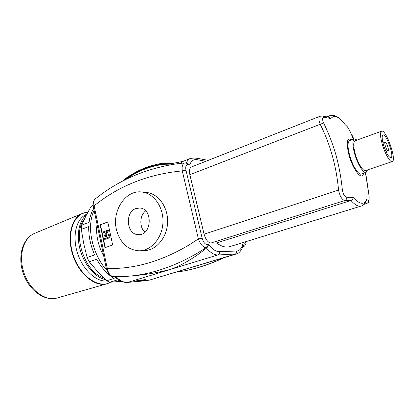 <?xml version="1.0" encoding="UTF-8"?>
<svg xmlns="http://www.w3.org/2000/svg" width="414" height="414" viewBox="0 0 414 414"><rect width="100%" height="100%" fill="white"/><g stroke="black" fill="none" stroke-linecap="round" stroke-linejoin="round"><path stroke-width="0.62" d="M163.949 163.049C149.677 165.067 136.687 170.377 124.987 178.983L124.547 179.878L124.862 179.024C136.604 170.392 149.635 165.067 163.965 163.049L163.597 163.82L164.772 163.623L164.068 163.038L172.861 163.38M175.531 164.001L163.711 164.311C151.627 165.931 140.429 170.019 130.11 176.571L129.929 176.685M164.529 164.192L166.578 164.141M175.562 163.996L164.342 164.203M166.542 164.161L165.921 164.151M180.106 163.39L182.677 161.543L190.564 158.365C188.768 159.095 187.366 160.627 186.357 162.95M103.391 277.561C84.787 272.671 71.917 233.429 84.249 219.394M105.539 279.657C95.53 277.623 84.751 265.467 80.409 250.667C76.026 235.876 78.758 220.921 86.366 215.073M107.107 280.977C96.157 282.255 82.37 269.431 77.221 252.209C71.969 235.012 76.668 217.971 86.79 214.245M357.132 140.061L354.405 138.954C352.304 140.325 352.371 145.267 354.617 153.775C357.479 164.079 363.492 173.704 366.121 172.447L367.565 169.88M366.121 172.447L361.277 174.066C358.591 175.345 352.547 165.776 349.711 155.509C347.491 147.027 347.455 142.09 349.607 140.703L354.405 138.954M381.584 131.176L355.083 140.807C353.209 142.028 353.271 146.427 355.269 153.987C357.815 163.132 363.156 171.696 365.495 170.578L392.224 161.584C397.062 160.611 385.972 128.92 381.584 131.176C379.959 132.32 380.202 136.749 382.319 144.45C384.999 153.77 390.169 162.614 392.224 161.584M383.504 144.931C386.21 153.082 388.684 157.361 390.93 157.77C394.558 157.056 386.231 133.256 382.955 134.964C381.729 135.833 381.915 139.156 383.504 144.931M385.305 145.961C386.314 149.004 387.245 150.603 388.089 150.763C389.455 150.51 386.324 141.562 385.098 142.214C384.637 142.545 384.709 143.793 385.305 145.961M353.178 197.411L346.792 197.224C346.834 198.823 346.187 199.91 344.846 200.495L350.932 200.495C352.273 199.91 353.023 198.88 353.178 197.411C359.657 204.48 364.103 205.168 366.514 199.476L366.23 200.981M346.792 197.224C344.562 196.743 343.082 194.275 342.352 189.824L338.564 190.104C339.847 196.324 341.938 199.791 344.846 200.495L210.917 243.039C207.952 242.542 205.675 239.592 204.086 234.189L189.855 174.677C189.017 170.568 189.519 168.012 191.371 167.008L320.048 116.246C318.469 117.198 318.501 119.827 320.146 124.138C330.227 144.269 336.365 166.252 338.564 190.104L204.086 234.189M342.352 189.824C341.167 177.953 339.035 166.33 335.956 154.95C332.654 143.679 328.54 133.018 323.613 122.974L189.855 174.677M323.613 122.974C322.056 119.211 322.304 117.333 324.348 117.333L322.454 115.987M324.348 117.333L330.889 118.559L328.933 117.271M330.889 118.559C334.134 114.606 338.864 116.613 345.079 124.583L346.973 126.327M345.079 124.583L347.491 126.917M347.569 127.062L349.639 130.446L351.408 134.503M365.453 172.669L368.864 194.554M351.502 134.079L353.913 139.13M368.858 194.508C369.252 198.477 369.179 200.49 368.636 200.536C368.636 201.996 367.927 202.979 366.514 203.486L366.742 203.502C368.041 202.767 368.693 202.187 368.688 201.758C369.221 199.765 369.283 197.354 368.869 194.523L366.38 177.254M368.636 200.536L366.514 199.476M350.932 200.495C355.057 205.002 358.472 206.855 361.174 206.048L229.811 246.641C225.925 247.81 221.526 246.578 216.615 242.956L350.849 200.526M351.817 139.896C346.849 136.982 345.928 142.116 349.043 155.302C353.132 170.294 362.421 181.477 363.513 173.321M185.094 162.868L184.98 162.878C182.569 163.582 181.679 166.299 182.295 171.029L198.394 238.909C200.319 244.26 202.839 247.205 205.955 247.748L207.052 247.717L206.55 248.074C210.457 252.752 214.209 255.05 217.8 254.972L236.399 253.958C238.278 253.523 239.991 252.022 241.533 249.456C243.178 245.735 242.707 246.206 242.951 245.569L242.904 245.766M129.603 276.097C143.855 275.031 157.631 272.748 170.941 269.255C180.012 265.928 189.783 260.478 200.257 252.907L206.55 248.074M236.399 253.958L148.993 280.231L127.921 282.364L217.8 254.972C219.135 254.393 219.679 253.29 219.43 251.66C215.973 251.691 212.403 249.331 208.713 244.581L207.052 247.717M184.98 162.878L186.114 162.904M113.607 276.702C112.706 277.121 109.006 274.829 108.68 273.892L106.429 268.986L93.264 206.405L94.097 205.784C93.3 202.591 93.683 200.288 95.241 198.88L102.139 193.68C123.543 178.237 148.083 168.332 175.748 163.97L184.965 162.873M216.615 242.956L210.917 243.039M142.318 280.49L135.476 281.127L137.386 280.547L145.159 279.636L146.132 279.942L141.376 280.78L142.318 280.49L142.245 280.174L137.018 280.656M145.469 279.735L142.271 280.294M109.834 237.652L109.648 236.777L104.53 238.604L104.711 239.473L110.052 237.652L104.711 239.473M109.648 236.777L110.052 237.652M104.209 237.082L109.539 235.25L104.209 237.082L104.017 236.197L107.293 231.302L103.293 232.756L107.221 231.41M109.322 235.25L109.146 234.417L105.125 235.861L108.406 230.965L108.22 230.075L103.117 231.928L103.293 232.756M109.146 234.417L109.539 235.25M108.406 230.965L105.415 235.757M108.22 230.075L108.623 230.965M107.764 221.961L112.68 245.005L104.97 247.681L100.136 224.797L107.764 221.961M107.79 222.08L100.467 224.807L105.275 247.577M100.136 224.797L100.467 224.807M113.741 276.702L113.731 276.702C110.46 276.179 108.323 273.457 107.314 268.531L114.895 268.458C139.797 267.646 165.036 259.5 190.606 244.022L198.394 238.909L202.151 238.159L186.005 170.387L173.673 171.903C146.101 175.795 121.721 185.462 100.524 200.904L94.097 205.784L107.314 268.531L106.429 268.986M186.005 170.387C185.301 166.671 185.948 164.782 187.946 164.72L189.643 165.015L187.288 163.111M242.625 246.791L243.08 246.775L244.11 243.929L242.728 243.955L242.951 245.569M242.511 247.148L243.981 246.49M142.121 192.049C125.877 189.389 111.77 210.54 116.401 229.387C119.946 242.795 127.502 249.932 139.078 250.806C151.094 250.848 162.216 238.097 162.935 222.779C163.799 207.466 154.065 193.457 142.121 192.049L146.867 192.51C158.743 193.907 168.426 207.771 167.566 222.923C166.852 238.086 155.799 250.703 143.849 250.667L139.86 250.78M135.895 208.552L139.803 208.014C153.227 208.516 151.814 235.783 138.421 234.66C126.622 234.935 124.474 212.149 135.895 208.552M145.666 210.892C139.57 215.44 139.161 227.229 144.931 232.187M93.072 205.153L91.08 206.431L85.977 215.839L81.687 225.164L81.33 229.377L83.726 243.556L87.116 257.492L89.227 261.746L97.549 271.501L106.672 280.739L109.808 282.25L121.271 281.308M93.719 208.584C91.339 212.268 89.791 216.858 89.082 222.365L81.687 225.164M91.08 206.431L93.129 205.623M81.33 229.377L88.751 226.598C88.503 235.975 90.464 245.414 94.635 254.91L87.116 257.492M94.102 210.4C91.991 214.706 90.821 219.875 90.594 225.904C89.952 240.917 96.695 259.366 106.745 270.171M114.264 276.712L115.925 277.737M89.227 261.746L96.752 259.2C101.658 268.091 107.469 274.487 114.176 278.389L106.672 280.739M109.808 282.25L117.302 279.921L120.645 281.018M97.031 224.31C96.317 229.17 96.54 234.402 97.694 240.006C98.889 245.616 100.876 250.889 103.66 255.816M164.881 164.11L164.772 163.623L170.827 163.716M124.893 179.847L124.842 179.635C136.485 171.08 149.402 165.807 163.597 163.82L163.711 164.311M110.554 282.198C98.92 289.282 79.954 276.216 73.118 254.708C66.059 233.268 74.034 212.568 87.82 212.284M110.626 282.193L107.014 283.766C95.577 287.316 79.679 274.937 73.18 256.137C66.54 237.382 71.249 217.795 82.407 213.443L87.701 212.289M110.662 282.193L107.014 283.766L57.22 297.987C45.587 301.558 30.067 290.504 24.121 273.297C18.045 256.142 23.287 237.822 34.61 233.361L82.407 213.443L87.835 212.253M344.976 124.412C337.177 114.766 333.399 114.709 329.585 115.76L327.831 117.027M365.283 202.803L366.514 203.486L364.149 204.221M122.073 276.604L125.701 276.412C149.392 274.958 173.368 267.154 197.628 253.006L205.955 247.748C206.928 246.998 207.295 245.952 207.052 244.612C204.899 244.198 203.269 242.05 202.151 238.159M148.993 280.231L235.012 254.191C236.306 253.637 236.834 252.581 236.591 251.024L219.43 251.66M223.244 257.912C207.274 265.483 191.387 270.254 175.593 272.236C191.744 270.223 207.937 265.353 224.16 257.637M187.946 164.72L186.284 162.935L187.464 163.142M208.713 244.581L207.052 244.612M189.643 165.015C191.144 160.88 193.648 159.1 197.162 159.675L195.418 157.925M197.162 159.675L205.836 161.305M242.728 243.955C241.719 248.416 239.675 250.775 236.591 251.024M245.678 241.74C245.481 243.132 244.959 243.862 244.11 243.929M115.904 276.723C119.91 280.785 123.921 282.664 127.921 282.364L127.59 282.431C126.493 282.809 124.314 282.4 121.048 281.209C116.758 278.964 115.289 277.095 114.875 276.718M183.154 161.351L172.892 163.375C167.67 164.223 166.811 164.135 165.926 164.151M123.977 180.416L130.11 176.571M57.22 297.987C44.489 301.682 29.115 290.411 23.287 273.592C17.362 256.809 22.351 238.407 34.61 233.361M385.957 151.498L388.089 150.763M382.971 142.965L385.098 142.214M329.228 117.338L322.76 116.039L320.058 116.251M361.174 206.048C363.13 205.675 364.869 203.848 366.395 200.578M347.486 126.917L349.639 130.446M364.02 204.345L366.747 203.502M353.478 139.29L349.726 130.617M365.189 172.757L366.302 176.856M121.99 276.609L125.701 276.412M326.874 116.826L329.585 115.76M208.201 160.368L195.579 157.957L190.564 158.365M242.381 247.515L243.918 246.532C245.538 245.388 246.201 243.22 246.097 241.61M93.259 206.363C92.922 201.571 92.72 202.203 95.241 198.88M147.084 280.604L127.59 282.431M121.902 276.614L113.731 276.702"/></g></svg>
